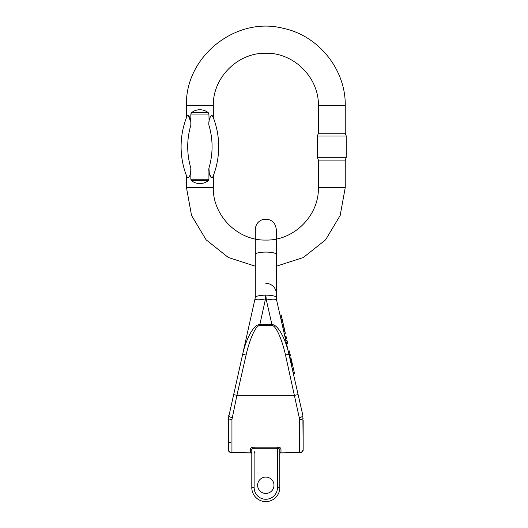 <?xml version="1.0" encoding="UTF-8"?>
<svg xmlns="http://www.w3.org/2000/svg" width="528" height="528" viewBox="0 0 528 528"><rect width="100%" height="100%" fill="white"/><g stroke="black" fill="none" stroke-linecap="round" stroke-linejoin="round"><path stroke-width="0.79" d="M273.979 485.252A8.171 8.171 0 0 0 261.716 478.177A8.171 8.171 0 0 0 261.716 492.334A8.171 8.171 0 0 0 273.979 485.252M255.295 254.443L255.295 297.515L255.295 254.443A10.507 2.363 0 0 1 265.802 252.08A10.507 2.363 0 0 1 276.309 254.443L276.606 300.109L302.874 415.503L303.164 450.061L303.164 420.473M288.875 353.998L289.04 354.724L290.176 354.473L290.011 353.747L288.875 353.998M257.631 485.252A8.171 8.171 0 0 1 265.802 477.081A8.171 8.171 0 0 1 273.979 485.252A8.171 8.171 0 0 1 265.802 493.429A8.171 8.171 0 0 1 257.631 485.252M303.164 418.097A3.505 1.452 180 0 1 299.666 419.542L285.523 355.067A31.898 7.003 -102.8 0 0 271.96 325.479L271.96 324.694C277.365 323.994 285.298 337.821 288.941 354.288L285.523 355.067M276.309 297.515A10.507 2.363 180 0 0 265.802 295.152A10.507 2.363 0 0 0 255.295 297.515L228.439 418.097A3.505 1.452 0 0 0 231.944 419.542L236.914 395.353L294.697 395.353L298.109 394.574M251.592 452.899L231.944 452.575C229.812 452.364 228.644 451.202 228.439 449.097C228.875 451.499 230.036 452.674 231.944 452.621L251.625 452.945M280.018 452.899L299.666 452.575C301.798 452.364 302.96 451.202 303.164 449.097C302.735 451.499 301.567 452.674 299.666 452.621L279.979 452.945M250.628 448.807A1.168 1.069 180 0 1 251.79 449.876L251.79 487.588A14.012 14.012 0 0 0 265.802 501.6A14.012 14.012 0 0 0 279.814 487.588L279.814 449.876A1.168 1.069 0 0 1 280.982 448.807C280.837 447.876 279.668 447.328 277.477 447.163L254.126 447.163C251.942 447.328 250.774 447.876 250.628 448.807L250.628 452.357L251.513 452.813M280.982 448.807L280.982 452.357L280.091 452.813M228.439 418.097L228.439 449.097M276.606 300.109A10.507 2.31 167.2 0 0 266.356 300.076L271.96 324.694L259.644 324.694C254.239 323.994 246.312 337.821 242.669 354.288L246.081 355.067A31.898 7.003 -77.2 0 1 259.644 325.479L271.96 325.479M230.776 442.57L228.439 442.57L228.578 450.061M255.004 300.109A10.507 2.31 12.8 0 1 265.247 300.076L265.802 295.152L266.356 300.076M265.247 300.076L259.644 325.479M233.495 394.574L236.914 395.353L246.081 355.067M228.73 415.503A3.505 1.307 12.8 0 0 232.148 417.615M251.79 449.876C251.83 448.965 252.608 448.411 254.126 448.199L277.477 448.199C278.995 448.411 279.774 448.965 279.814 449.876M250.628 452.357A1.168 1.142 180 0 1 251.79 453.493L251.519 452.767M303.164 430.195L303.164 449.097M302.874 415.503A3.505 1.307 167.2 0 1 299.462 417.615M251.79 487.588L254.126 487.588L254.126 454.159L254.126 487.588A11.675 11.675 0 0 0 265.802 499.264A11.675 11.675 0 0 0 277.477 487.588L279.814 487.588L279.814 452.965M280.982 452.357A1.168 1.142 0 0 0 279.814 453.493L280.084 452.767M292.631 365.251L291.555 360.512L290.413 360.763M291.727 361.284L290.591 361.535M291.555 360.512L291.357 359.641L290.215 359.891M292.255 363.594L291.113 363.845M292.083 362.835L290.941 363.086M291.997 362.459L290.855 362.71M291.971 362.353L290.836 362.604M292.327 369.178L293.469 368.927L293.264 368.042L292.129 368.293M293.311 368.227L292.169 368.478M293.264 368.042L292.69 365.508L291.548 365.759M285.41 338.791L286.552 338.534L286.433 338.012L285.292 338.263M286.433 338.012L286.268 337.313L285.133 337.564M286.361 337.722L286.202 337.009L285.061 337.26M286.202 337.009L286.024 336.237L284.889 336.494M284.229 333.59L285.364 333.333L284.48 329.432L283.932 327.043L282.79 327.294M284.13 327.914L282.995 328.165M283.932 327.043L283.714 326.086L282.579 326.344M284.909 331.34L283.774 331.591M284.724 330.521L283.582 330.772M284.533 329.677L283.391 329.927M284.48 329.432L283.338 329.683M280.031 315.157L281.167 314.906L281.384 315.836L281.741 317.427L280.606 317.678M281.384 315.836L280.243 316.087M281.741 317.427L281.82 317.764L280.678 318.014M281.82 317.764L280.724 318.212M281.866 317.962L282.143 319.189L281.002 319.44M282.143 319.189L282.355 320.107L281.213 320.357M282.355 320.107L282.434 320.45L281.292 320.707M287.503 342.725L286.876 339.966L285.734 340.217M291.166 358.809L291.245 359.159L290.09 359.337M291.225 359.086L290.869 357.509M291.245 359.159L290.103 359.416M282.533 326.165L283.675 325.915L282.737 321.776L282.52 320.833L281.378 321.083M282.691 321.592L281.549 321.849M283.582 325.505L282.44 325.763M283.371 324.568L282.229 324.819M282.955 322.74L281.813 322.997M282.737 321.776L281.596 322.027M290.011 353.747L289.364 350.902L288.222 351.153M289.522 351.602L288.387 351.853M289.661 352.209L288.519 352.46M289.568 351.793L288.427 352.051M293.357 373.692L294.499 373.441L293.621 369.587L292.479 369.838L293.614 369.574M292.558 370.174L293.621 369.587M294.347 372.794L293.212 373.045M190.846 114.061L191.525 112.655C193.987 110.741 196.772 109.771 199.888 109.738C203.003 109.771 205.795 110.741 208.25 112.655L208.936 114.061L190.846 114.061L190.846 125.248C191.631 120.674 188.628 112.827 186.879 116.549C186.338 117.929 186.338 117.929 186.879 116.549C186.338 117.929 186.338 117.929 186.879 116.549A81.259 81.259 0 0 0 186.879 176.768C188.628 180.484 191.638 172.63 190.846 168.076L190.707 171.851M208.936 114.061L209.075 121.466M211.543 115.645L212.903 116.549C213.444 117.929 213.444 117.929 212.903 116.549C213.444 117.929 213.444 117.929 212.903 116.549C211.147 112.834 208.144 120.694 208.936 125.248A74.646 74.646 0 0 1 208.936 168.076C208.144 172.643 211.154 180.49 212.903 176.768L211.543 177.672L209.319 173.725L208.936 168.076L208.936 179.256L208.25 180.662C205.795 182.576 203.003 183.553 199.888 183.586C196.772 183.553 193.987 182.576 191.525 180.662L190.846 179.256L190.846 168.076A74.646 74.646 0 0 1 190.846 125.248M213.319 105.791L186.463 105.791C184.774 56.813 235.745 15.979 283.18 28.314C318.608 35.574 345.899 69.63 345.253 105.791L318.397 105.791C319.123 77.722 293.931 52.529 265.855 53.255C237.785 52.529 212.593 77.722 213.319 105.791L213.319 117.605M188.239 115.645L190.707 121.453M188.239 177.672L186.879 176.768C186.338 175.388 186.338 175.388 186.879 176.768C186.338 175.388 186.338 175.388 186.879 176.768A81.259 81.259 0 0 1 186.879 116.549M212.903 176.768C213.444 175.388 213.444 175.388 212.903 176.768C213.444 175.388 213.444 175.388 212.903 176.768A81.259 81.259 0 0 0 212.903 116.549A81.259 81.259 0 0 1 212.903 176.768M213.319 175.712L213.319 187.526L186.463 187.526L191.532 215.444L206.098 239.798L228.301 257.473L255.295 266.211M318.397 187.526L318.397 160.09L345.253 160.09L345.253 187.526L318.397 187.526C319.123 215.602 293.931 240.788 265.855 240.062C237.785 240.788 212.593 215.602 213.319 187.526M318.397 105.791L318.397 133.234L345.253 133.234L346.256 136L317.387 136L317.387 157.318L346.256 157.318L346.256 136M277.477 487.588L277.477 447.163M254.126 487.588L254.126 452.991M231.944 452.575L231.944 419.542M299.666 452.575L299.666 419.542M254.126 447.163L254.126 448.199M300.894 452.39A2.336 2.336 0 0 0 303.164 450.061L303.032 450.061M286.981 340.421L285.839 340.672M291.067 358.367L289.925 358.618M294.195 372.121L293.053 372.372M190.846 179.256L208.936 179.256M208.25 180.662L191.525 180.662M191.525 112.655L208.25 112.655M265.802 283.265C272.95 283.496 276.712 289.74 276.309 293.773L276.309 229.555C275.378 222.123 271.082 218.711 263.432 219.318C258.35 220.849 255.638 224.261 255.295 229.555L255.295 293.773M254.767 452.991L254.126 451.394M228.439 450.061A2.336 2.336 0 0 0 230.716 452.39M291.489 365.475L292.624 365.224M292.34 369.217L293.476 368.966M286.579 343.926L287.72 343.675M289.238 355.621L290.38 355.364M290.116 359.449L291.251 359.198M289.12 355.073L290.255 354.816M186.463 105.791L186.463 117.605M186.463 175.712L186.463 187.526M345.253 105.791L345.253 133.234M276.309 266.231L303.343 257.512L325.578 239.837L340.171 215.47L345.253 187.526M345.253 160.09L346.256 157.318M318.397 160.09L317.387 157.318M318.397 133.234L317.387 136"/></g></svg>
